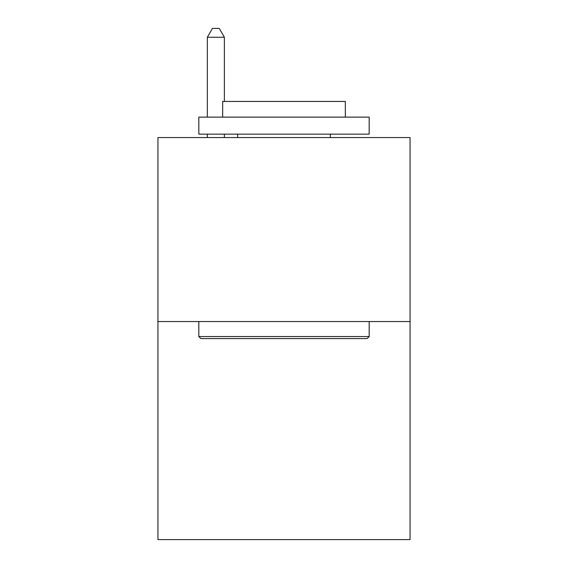 <?xml version="1.0" encoding="UTF-8"?>
<svg xmlns="http://www.w3.org/2000/svg" width="568" height="568" viewBox="0 0 568 568"><rect width="100%" height="100%" fill="white"/><g stroke="black" fill="none" stroke-linecap="round" stroke-linejoin="round"><path stroke-width="0.85" d="M410.06 321.545L410.06 137.562L157.939 137.562L157.939 539.6L410.06 539.6L410.06 321.545L157.939 321.545M367.134 338.585L200.866 338.585L198.821 336.54L369.179 336.54L367.134 338.585M198.821 117.122L369.179 117.122L369.179 134.154L198.821 134.154L198.821 117.122M345.33 117.122L345.33 101.445L222.67 101.445L222.67 117.122M198.821 321.545L198.821 336.54M369.179 321.545L369.179 336.54M237.665 134.154L237.665 137.562M330.335 134.154L330.335 137.562M224.374 101.445L224.374 37.261L207.341 37.261L207.341 117.122M207.341 134.154L207.341 137.562M224.374 134.154L224.374 137.562M207.341 37.261L212.453 28.4L219.262 28.4L224.374 37.261"/></g></svg>
